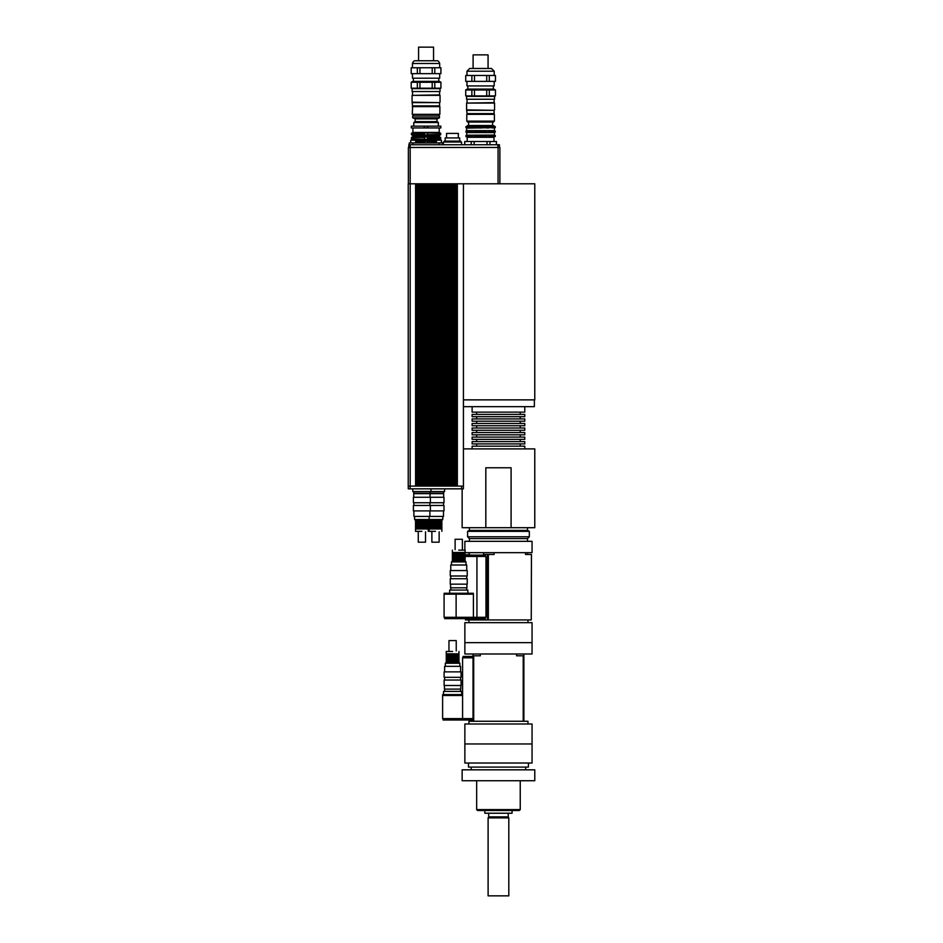 <?xml version="1.0" encoding="UTF-8"?>
<svg xmlns="http://www.w3.org/2000/svg" width="943" height="943" viewBox="0 0 943 943"><rect width="100%" height="100%" fill="white"/><g stroke="black" fill="none" stroke-linecap="round" stroke-linejoin="round"><path stroke-width="1.41" d="M488.109 895.85L508.807 895.85L508.807 817.887L488.109 817.887L488.109 895.85M488.109 817.887L488.698 816.862L508.218 816.862L508.807 817.887M484.832 810.509L484.832 813.231L512.073 813.231L512.073 810.509M520.241 809.601L519.334 810.509L477.571 810.509L476.663 809.601L520.241 809.601L520.241 780.733M462.141 780.733L534.775 780.733L534.775 769.83L462.141 769.83L462.141 780.733M468.494 763.028L468.494 767.107L528.41 767.107L528.41 763.028M464.864 763.028L532.052 763.028L532.052 743.956L464.864 743.956L532.052 743.956L532.052 723.988L464.864 723.988L464.864 763.028M444.66 689.121L444.66 691.396M461.681 694.567L461.681 691.396L443.528 691.396L443.528 694.567M472.584 657.801L472.584 656.434L463.048 656.434L463.048 657.801M462.553 695.474L462.553 694.567L442.668 694.567L442.668 695.474M443.069 718.625L443.069 719.992L472.584 719.992L472.584 718.625M463.048 718.625L463.048 719.992M462.589 695.474L442.621 695.474L442.621 718.625L462.589 718.625L462.589 657.801L473.032 657.801M473.032 718.625L462.589 718.625M473.032 653.982L473.032 721.265L468.954 721.265L468.954 723.988M527.962 723.988L527.962 721.265L523.872 721.265L523.872 653.982M516.587 653.982L516.587 655.798L523.224 655.798L523.224 721.265L473.692 721.265L473.692 655.798L480.317 655.798L480.317 653.982M523.872 721.265L523.224 721.265M473.692 721.265L473.032 721.265M523.872 655.798L523.224 655.798M473.692 655.798L473.032 655.798M532.052 653.982L464.864 653.982L464.864 642.643L532.052 642.643L464.864 642.643L464.864 622.663L532.052 622.663L532.052 653.982M467.834 593.253L467.834 590.07L449.67 590.07L449.67 593.253M485.35 556.476L485.35 555.121L465.547 555.121M477.099 556.476L477.099 555.121M444.153 594.161L444.153 593.253L473.351 593.253L473.351 594.161M465.099 556.476L476.934 556.476L476.934 617.311L473.41 617.311L473.41 594.161L456.117 594.161L456.117 617.311L444.082 617.311L444.082 594.161L456.117 594.161L456.129 593.253M456.282 617.311L456.282 618.667L485.35 618.667L485.35 617.311M473.575 617.311L473.575 618.667M477.099 617.311L477.099 618.667M444.707 617.311L444.707 618.667L456.282 618.667M473.41 617.311L456.117 617.311M476.934 556.476L485.975 556.476L485.975 617.311L476.934 617.311M483.476 552.669L483.476 554.484L487.425 554.484L487.425 619.94L465.465 619.94L465.465 618.667M465.465 554.932L469.402 554.484L469.402 552.669L465.465 552.669M531.251 619.94L531.451 554.484L531.251 619.94L488.356 619.94L488.356 554.484L494.097 554.484L494.097 552.669M525.51 552.669L525.51 554.484L531.251 554.484M488.356 619.94L487.425 619.94M488.356 554.484L487.425 554.484M527.502 527.703L527.502 530.426L529.329 531.333L529.329 536.779L527.502 538.594L469.402 538.594L469.402 541.317L532.052 541.317L532.052 552.669L469.366 552.669L469.402 554.484M469.366 541.317L464.864 541.317L464.864 549.887M413.718 491.562L413.718 493.201L443.681 493.201L443.681 491.562M430.067 491.562L430.067 493.201M412.81 488.839L412.81 491.562L444.589 491.562L444.589 488.839M430.975 488.839L430.975 491.562M408.225 486.116L408.225 183.791L408.225 486.116L463.426 486.116L463.426 183.791L457.343 183.791L457.343 486.116M410.111 486.116L410.111 488.839L463.378 488.839L463.378 486.116L463.378 488.839M461.54 486.116L461.54 488.839M408.272 486.116L408.272 488.839L410.111 488.839M458.345 137.937L458.345 133.399L446.546 133.399L446.546 137.937M459.701 141.12L459.701 137.937L445.179 137.937L445.179 141.12M460.62 142.028L460.62 141.12L444.271 141.12L444.271 142.028M461.528 144.75L461.528 142.028L443.363 142.028L443.363 144.75M464.699 141.533L496.478 141.533L464.699 141.533L464.699 144.75M471.229 144.75L471.229 141.533M474.152 141.533L474.152 144.75M464.793 141.533L464.793 144.75M487.024 144.75L487.024 141.533M489.947 141.533L489.947 144.75M496.383 144.75L496.383 141.533M415.722 142.935L415.722 140.212L410.735 140.212L410.735 142.935M441.407 140.212L441.407 142.935L441.407 140.212L436.409 140.212L436.409 142.935M424.138 126.138L411.313 126.138L411.313 127.953L424.138 127.953L424.138 126.138L427.922 126.138L427.922 127.953L440.817 127.953L440.817 126.138L427.922 126.138M436.409 141.733L424.715 141.179L424.197 142.935M424.197 141.733L415.722 141.733M427.863 142.935L427.863 141.733M439.238 127.953L439.238 132.456L440.711 133.305L424.715 132.763L424.197 134.672L411.431 134.672L412.728 135.415L439.414 135.415L439.414 136.77L440.711 137.525L440.711 138.88L439.414 139.623L412.728 139.623L411.431 138.88L427.332 139.434L427.332 136.971L424.715 136.971L424.197 138.88M440.711 138.88L427.863 138.88M424.197 134.672L427.332 135.226L427.863 133.305M439.414 135.415L440.711 134.672L427.863 134.672M424.197 137.525L411.431 137.525L411.431 138.88M440.711 137.525L427.863 137.525M424.197 133.305L411.431 133.305L411.431 134.672M436.409 140.99L415.722 140.99M439.414 136.77L412.728 136.77L411.431 137.525M439.238 132.456L412.904 132.456L411.431 133.305M424.138 127.953L427.922 127.953M427.332 136.971L427.332 139.434M427.332 132.751L427.332 135.226M427.332 126.138L427.332 127.953M427.332 141.179L427.332 142.935M424.715 126.138L424.715 127.953M424.715 132.763L424.715 135.214M424.715 136.971L424.715 139.434M424.715 141.179L424.715 142.935M442.868 144.75L442.868 142.935L409.274 142.935L409.274 144.75M439.226 144.75L439.226 142.935M412.916 144.75L412.916 142.935M456.53 486.116L456.53 183.791L457.343 183.791M454.667 486.116L454.667 183.791L455.481 183.791L455.481 486.116M452.805 486.116L452.805 183.791L453.618 183.791L453.618 486.116M450.943 486.116L450.943 183.791L451.768 183.791L451.768 486.116M449.08 486.116L449.08 183.791L449.905 183.791L449.905 486.116M447.218 486.116L447.218 183.791L448.043 183.791L448.043 486.116M445.367 486.116L445.367 183.791L446.18 183.791L446.18 486.116M443.505 486.116L443.505 183.791L444.318 183.791L444.318 486.116M441.642 486.116L441.642 183.791L442.456 183.791L442.456 486.116M439.78 486.116L439.78 183.791L440.593 183.791L440.593 486.116M437.917 486.116L437.917 183.791L438.731 183.791L438.731 486.116M436.055 486.116L436.055 183.791L436.868 183.791L436.868 486.116M434.193 486.116L434.193 183.791L435.006 183.791L435.006 486.116M432.33 486.116L432.33 183.791L433.155 183.791L433.155 486.116M430.468 486.116L430.468 183.791L431.293 183.791L431.293 486.116M428.605 486.116L428.605 183.791L429.43 183.791L429.43 486.116M426.755 486.116L426.755 183.791L427.568 183.791L427.568 486.116M424.892 486.116L424.892 183.791L425.706 183.791L425.706 486.116M423.03 486.116L423.03 183.791L423.843 183.791L423.843 486.116M421.167 486.116L421.167 183.791L421.981 183.791L421.981 486.116M419.305 486.116L419.305 183.791L420.118 183.791L420.118 486.116M417.443 486.116L417.443 183.791L418.256 183.791L418.256 486.116M416.405 486.116L416.405 183.791L417.443 183.791M418.256 183.791L419.305 183.791M420.118 183.791L421.167 183.791M421.981 183.791L423.03 183.791M423.843 183.791L424.892 183.791M425.706 183.791L426.755 183.791M427.568 183.791L428.605 183.791M429.43 183.791L430.468 183.791M431.293 183.791L432.33 183.791M433.155 183.791L434.193 183.791M435.006 183.791L436.055 183.791M436.868 183.791L437.917 183.791M438.731 183.791L439.78 183.791M440.593 183.791L441.642 183.791M442.456 183.791L443.505 183.791M444.318 183.791L445.367 183.791M446.18 183.791L447.218 183.791M448.043 183.791L449.08 183.791M449.905 183.791L450.943 183.791M451.768 183.791L452.805 183.791M453.618 183.791L454.667 183.791M455.481 183.791L456.53 183.791M416.405 183.791L415.58 183.791L415.58 486.116M408.225 183.791L415.58 183.791M408.814 147.473L408.814 144.75L499.425 144.75L499.425 147.473M497.88 147.473L497.88 144.75M408.366 183.791L408.366 147.473L410.181 147.473L410.181 144.75M499.884 183.791L499.884 147.473L410.181 147.473L410.181 486.116M498.069 183.791L498.069 147.473M463.426 399.867L534.775 399.867L534.775 183.791L463.426 183.791M485.822 527.703L485.822 467.775L511.094 467.775L511.094 527.703L462.141 527.703L462.141 488.839M463.426 448.892L534.775 448.892L534.775 527.703L511.094 527.703M527.502 530.426L469.402 530.426L467.587 531.333L467.587 536.779L529.329 536.779M529.329 531.333L467.587 531.333M527.502 538.594L527.502 541.317M524.779 406.681L524.779 412.126L472.125 412.126L472.125 406.681M520.241 412.126L520.241 414.39M524.779 414.39L472.125 414.39L472.125 416.665L524.779 416.665L524.779 414.39M520.241 416.665L520.241 418.928M524.779 418.928L472.125 418.928L472.125 421.203L524.779 421.203L524.779 418.928M520.241 421.203L520.241 423.478M524.779 423.478L472.125 423.478L472.125 425.741L524.779 425.741L524.779 423.478M520.241 425.741L520.241 428.016M524.779 428.016L472.125 428.016L472.125 430.279L524.779 430.279L524.779 428.016M520.241 430.279L520.241 432.554M524.779 432.554L472.125 432.554L472.125 434.817L524.779 434.817L524.779 432.554M520.241 434.817L520.241 437.092M524.779 437.092L472.125 437.092L472.125 439.355L524.779 439.355L524.779 437.092M520.241 439.355L520.241 441.63M524.779 441.63L472.125 441.63L472.125 443.905L524.779 443.905L524.779 441.63M520.241 443.905L520.241 446.169M524.779 448.892L524.779 446.169L472.125 446.169L472.125 448.892M463.426 406.681L534.363 406.681L534.363 399.867M443.681 497.279L443.681 493.649L413.718 493.649L413.718 497.279M435.513 497.279L413.399 497.279L413.399 502.737L444 502.737L444 497.279L435.513 497.279M435.513 505.46L413.399 505.46L413.399 510.906L444 510.906L444 505.46L435.513 505.46M443.493 510.906L443.493 516.446L413.906 516.446L413.906 510.906M435.513 531.333L429.159 531.333L435.513 531.333M441.866 531.333L441.866 528.964L429.159 528.964L429.159 531.333M442.774 516.446L442.774 519.522L414.625 519.522L414.625 516.446M442.774 519.522L441.866 520.43L428.7 519.982M441.866 520.43L441.866 521.255L429.159 521.255L429.159 528.964M441.866 521.255L441.866 522.163L429.159 522.163M441.866 522.163L441.866 523.518L429.159 523.518M441.866 523.518L441.866 524.426L429.159 524.426M441.866 524.426L441.866 525.793L429.159 525.793M441.866 525.793L441.866 526.701L429.159 526.701M441.866 526.701L441.866 528.056L429.159 528.056M439.143 531.781L439.143 542.178L431.882 542.178L431.882 531.781M439.591 102.622L412.091 102.174L412.539 105.887L439.591 105.887L439.591 102.622L412.539 102.622M439.591 91.542L439.591 94.901L412.091 95.361L440.051 95.361L440.051 102.174M433.556 60.765L433.556 47.15L418.574 47.15L418.574 60.765M432.2 67.755L432.2 73.66L419.941 73.66L419.941 67.755L440.923 67.755L440.923 73.66L434.794 73.66L434.794 67.755M417.336 67.755L417.336 73.66L411.207 73.66L411.207 67.755L419.941 67.755M432.2 82.289L432.2 88.182L419.941 88.182L419.941 82.289L440.923 82.289L440.923 88.182L434.794 88.182L434.794 82.289M417.336 82.289L417.336 88.182L411.207 88.182L411.207 82.289L419.941 82.289M419.941 88.182L417.336 88.182M411.207 88.182L411.207 82.289M440.923 82.289L440.923 88.182M434.794 88.182L432.2 88.182M439.686 73.66L439.686 78.198L412.456 78.198L412.456 73.66M440.923 67.755L440.923 73.66M411.207 73.66L411.207 67.755M419.941 73.66L417.336 73.66M434.794 73.66L432.2 73.66M441.006 82.289L439.426 81.381L412.704 81.381L411.136 82.289M426.071 60.765L415.179 60.765C414.083 60.576 413.175 61.484 412.456 63.487L439.686 63.487C438.966 61.484 438.059 60.576 436.963 60.765L426.071 60.765M426.071 88.642L412.091 88.642L412.091 91.542L440.051 91.542L440.051 88.642L426.071 88.642M439.874 106.618L412.633 106.253L412.268 114.339L439.874 114.339L439.874 106.618L412.268 106.618M426.071 115.965L412.68 115.965L412.68 117.781L439.462 117.781L439.462 115.965L426.071 115.965M439.462 117.781L436.963 118.877L415.179 118.877L412.68 117.781M436.963 118.877L436.963 121.6L415.179 121.6L413.788 122.507L413.788 126.138M436.963 121.6L438.342 122.507L413.788 122.507M494.12 110.343L466.608 109.883L467.056 113.608L494.12 113.608L494.12 110.343L467.056 110.343M494.12 99.263L494.12 102.622L466.608 103.082L494.568 103.082L494.568 109.883M488.073 68.485L488.073 54.871L473.103 54.871L473.103 68.485L491.48 68.485L469.697 68.485L466.974 71.208L494.203 71.208L491.48 68.485M488.604 136.888L486.647 136.888L486.647 135.238L488.604 135.238L489.111 136.523L488.604 136.888L488.604 135.238M488.604 132.421L486.647 132.421L486.647 130.782L488.604 130.782L489.111 132.055L488.604 132.421L488.604 130.782M486.647 127.953L486.647 126.315L489.111 126.68L488.604 127.953L486.647 127.953M488.604 127.953L488.604 126.315M493.342 136.888L492.211 136.888L492.211 135.238L493.991 135.615L493.991 136.523L493.342 136.888L493.342 135.238M493.342 132.421L492.211 132.421L492.211 130.782L493.991 131.148L493.991 132.055L493.342 132.421L493.342 130.782M492.211 127.953L492.211 126.315L493.991 126.68L493.991 127.588L492.211 127.953M493.342 127.953L493.342 126.315M466.514 135.238L465.901 136.523L467.198 137.301L493.979 137.301L495.275 135.615L495.275 136.523L493.991 136.523M494.662 135.238L495.275 135.615L493.991 135.615M466.514 130.782L465.901 132.055L466.738 132.574L494.438 132.574L495.275 131.148L495.275 132.055L493.991 132.055M494.662 130.782L495.275 131.148L493.991 131.148M466.738 128.118L495.275 127.588L495.275 126.68L493.295 125.502L467.881 125.502L465.901 126.68L466.738 128.118L466.514 130.747M493.991 126.68L495.275 126.68L495.275 127.588L493.991 127.588M468.966 136.888L467.834 136.888L467.834 135.238L468.966 135.238L468.966 136.888M468.966 132.421L467.834 132.421L467.834 130.782L468.966 130.782L468.966 132.421M467.834 136.888L467.186 136.523L467.834 135.238M467.834 132.421L467.186 132.055L467.834 130.782M467.834 127.953L467.186 126.68L468.966 126.315L468.966 127.953L467.834 127.953L467.834 126.315M474.529 136.888L472.573 136.888L472.573 135.238L474.529 135.238L474.529 136.888M474.529 132.421L472.573 132.421L472.573 130.782L474.529 130.782L474.529 132.421M472.573 136.888L472.573 135.238M472.573 132.421L472.573 130.782M472.573 127.953L472.066 126.68L474.529 126.315L474.529 127.953L472.573 127.953L472.573 126.315M486.753 126.68L481.944 126.68L481.72 127.953L474.423 127.588M479.233 127.588L479.233 126.68L474.423 126.68M472.066 127.588L468.541 127.588M472.066 126.68L468.541 126.68M467.186 127.588L465.901 127.588M467.186 126.68L465.901 126.68M492.635 127.588L489.111 127.588M492.635 126.68L489.111 126.68M486.753 127.588L481.944 127.588M479.233 126.68L481.944 126.68M479.457 126.315L481.72 126.315L481.72 127.953L479.457 127.953L479.457 126.315M486.753 131.148L481.944 131.148L481.72 132.421L474.423 132.055M479.233 132.055L479.233 131.148L474.423 131.148M472.066 132.055L468.541 132.055M472.066 131.148L468.541 131.148M467.186 132.055L465.901 132.055M467.186 131.148L465.901 131.148M492.635 132.055L489.111 132.055M492.635 131.148L489.111 131.148M486.753 132.055L481.944 132.055M494.438 128.118L494.438 130.617L466.738 130.617M479.233 131.148L481.944 131.148M479.457 130.782L481.72 130.782L481.72 132.421L479.457 132.421L479.457 130.782M486.753 135.615L481.944 135.615L481.72 136.888L474.423 136.523M479.233 136.523L479.233 135.615L474.423 135.615M472.066 136.523L468.541 136.523M472.066 135.615L468.541 135.615M467.186 136.523L465.901 136.523M467.186 135.615L465.901 135.615M492.635 136.523L489.111 136.523M492.635 135.615L489.111 135.615M486.753 136.523L481.944 136.523M494.438 132.574L494.438 135.085L466.514 135.214M479.233 135.615L481.944 135.615M479.457 135.238L481.72 135.238L481.72 136.888L479.457 136.888L479.457 135.238M480.588 121.14L466.785 121.14L467.693 122.048L493.484 122.048L494.391 121.14L480.588 121.14M466.785 114.339L494.391 114.339L466.785 114.339L466.785 121.14M486.718 75.475L486.718 81.381L474.459 81.381L474.459 75.475L495.452 75.475L495.452 81.381L489.311 81.381L489.311 75.475M471.865 75.475L471.865 81.381L465.724 81.381L465.724 75.475L474.459 75.475M486.718 89.998L486.718 95.903L474.459 95.903L474.459 89.998L495.452 89.998L495.452 95.903L489.311 95.903L489.311 89.998M471.865 89.998L471.865 95.903L465.724 95.903L465.724 89.998L474.459 89.998M474.459 95.903L471.865 95.903M465.724 95.903L465.724 89.998M495.452 89.998L495.452 95.903M489.311 95.903L486.718 95.903M494.203 81.381L494.203 85.919L466.974 85.919L466.974 81.381M495.452 75.475L495.452 81.381M465.724 81.381L465.724 75.475M474.459 81.381L471.865 81.381M489.311 81.381L486.718 81.381M495.523 89.998L493.955 89.09L467.221 89.09L465.653 89.998M480.588 96.363L466.608 96.363L466.608 99.263L494.568 99.263L494.568 96.363L480.588 96.363M421.898 531.333L415.533 531.333L421.898 531.333M428.252 531.333L428.252 528.964L415.533 528.964L415.533 531.333M429.159 516.446L429.159 519.522L428.252 520.43L415.533 520.43L414.625 519.522M428.252 520.43L428.252 521.255L415.533 521.255L415.533 528.964M428.252 521.255L428.252 522.163L415.533 522.163M428.252 522.163L428.252 523.518L415.533 523.518M428.252 523.518L428.252 524.426L415.533 524.426M428.252 524.426L428.252 525.793L415.533 525.793M428.252 525.793L428.252 526.701L415.533 526.701M428.252 526.701L428.252 528.056L415.533 528.056M425.529 531.781L425.529 542.178L418.256 542.178L418.256 531.781M450.577 584.165L450.577 587.795L466.915 587.795L466.915 584.165M458.746 584.165L467.233 584.165L467.233 578.719L450.259 578.719L450.259 584.165L458.746 584.165M458.746 575.996L467.233 575.996L467.233 570.55L450.259 570.55L450.259 575.996L458.746 575.996M450.766 570.55L450.766 565.01L466.738 565.01L466.738 570.55M458.746 550.123L465.099 550.123L458.746 550.123M452.392 550.123L452.392 552.48L465.099 552.48L465.099 550.123M451.485 565.01L451.485 561.922L466.007 561.922L466.007 565.01M451.485 561.922L452.392 561.014L465.099 561.014L466.007 561.922M452.392 561.014L452.392 560.201L465.099 560.201L465.099 552.48M452.392 560.201L452.392 559.293L465.099 559.293M452.392 559.293L452.392 557.926L465.099 557.926M452.392 557.926L452.392 557.018L465.099 557.018M452.392 557.018L452.392 555.663L465.099 555.663M452.392 555.663L452.392 554.755L465.099 554.755M452.392 554.755L452.392 553.388L465.099 553.388M455.115 549.675L455.115 539.266L462.376 539.266L462.376 549.675M444.436 685.49L444.436 689.121L460.773 689.121L460.773 685.49M452.605 685.49L461.092 685.49L461.092 680.044L444.118 680.044L444.118 685.49L452.605 685.49M452.605 677.322L461.092 677.322L461.092 671.876L444.118 671.876L444.118 677.322L452.605 677.322M444.624 671.876L444.624 666.336L460.585 666.336L460.585 671.876M452.605 651.448L446.251 651.448L452.605 651.448M446.251 651.448L446.251 653.805L458.958 653.805L458.958 651.448M445.344 666.336L445.344 663.247L459.866 663.247L459.866 666.336M445.344 663.247L446.251 662.34L458.958 662.34L459.866 663.247M446.251 662.34L446.251 661.526L458.958 661.526L458.958 653.805M446.251 661.526L446.251 660.619L458.958 660.619M446.251 660.619L446.251 659.251L458.958 659.251M446.251 659.251L446.251 658.344L458.958 658.344M446.251 658.344L446.251 656.988L458.958 656.988M446.251 656.988L446.251 656.08L458.958 656.08M446.251 656.08L446.251 654.713L458.958 654.713M448.974 650.988L448.974 640.592L456.235 640.592L456.235 650.988M508.218 816.862L508.218 813.231M488.698 816.862L488.698 813.231M476.663 809.601L476.663 780.733M525.687 769.83L525.687 767.107M471.217 769.83L471.217 767.107M460.549 689.121L460.549 691.396M450.801 587.795L450.801 590.07M466.691 587.795L466.691 590.07M527.502 552.669L527.502 554.484M468.954 619.94L468.954 622.663M527.962 619.94L527.962 622.663M496.478 141.533L496.478 144.75M440.711 133.305L440.711 134.672M412.728 139.623L412.728 140.212M439.414 139.623L439.414 140.212M412.728 135.415L412.728 136.77M412.904 127.953L412.904 132.456M469.402 527.703L469.402 530.426M469.402 538.594L467.587 536.779M476.663 412.126L476.663 414.39M476.663 416.665L476.663 418.928M476.663 421.203L476.663 423.478M476.663 425.741L476.663 428.016M476.663 430.279L476.663 432.554M476.663 434.817L476.663 437.092M476.663 439.355L476.663 441.63M476.663 443.905L476.663 446.169M443.493 502.737L443.493 505.46M429.159 520.43L429.159 521.255M441.866 528.964L441.866 528.056M412.091 95.361L412.091 102.174M412.456 63.487L412.456 67.755M439.686 63.487L439.686 67.755M413.364 78.198L413.364 81.381M438.778 78.198L438.778 81.381M412.539 91.542L412.539 94.901M413.128 114.339L413.128 115.965M439.002 114.339L439.002 115.965M415.179 118.877L415.179 121.6M438.342 122.507L438.342 126.138M466.608 103.082L466.608 109.883M494.391 114.339L494.391 121.14M466.738 132.574L466.738 135.085M467.198 137.301L467.198 141.12M493.979 137.301L493.979 141.12M466.974 71.208L466.974 75.475M494.203 71.208L494.203 75.475M467.881 85.919L467.881 89.09M493.295 85.919L493.295 89.09M467.056 99.263L467.056 102.622M468.6 122.048L468.6 125.502M492.576 122.048L492.576 125.502M430.067 493.649L430.067 497.279M430.385 497.279L430.385 502.737M413.906 502.737L413.906 505.46M429.878 502.737L429.878 505.46M430.385 505.46L430.385 510.906M429.878 510.906L429.878 516.446M415.533 520.43L415.533 521.255M428.252 528.964L428.252 528.056M466.738 578.719L466.738 575.996M450.766 578.719L450.766 575.996M465.099 561.014L465.099 560.201M452.392 552.48L452.392 553.388M460.585 680.044L460.585 677.322M444.624 680.044L444.624 677.322M458.958 662.34L458.958 661.526M446.251 653.805L446.251 654.713"/></g></svg>
